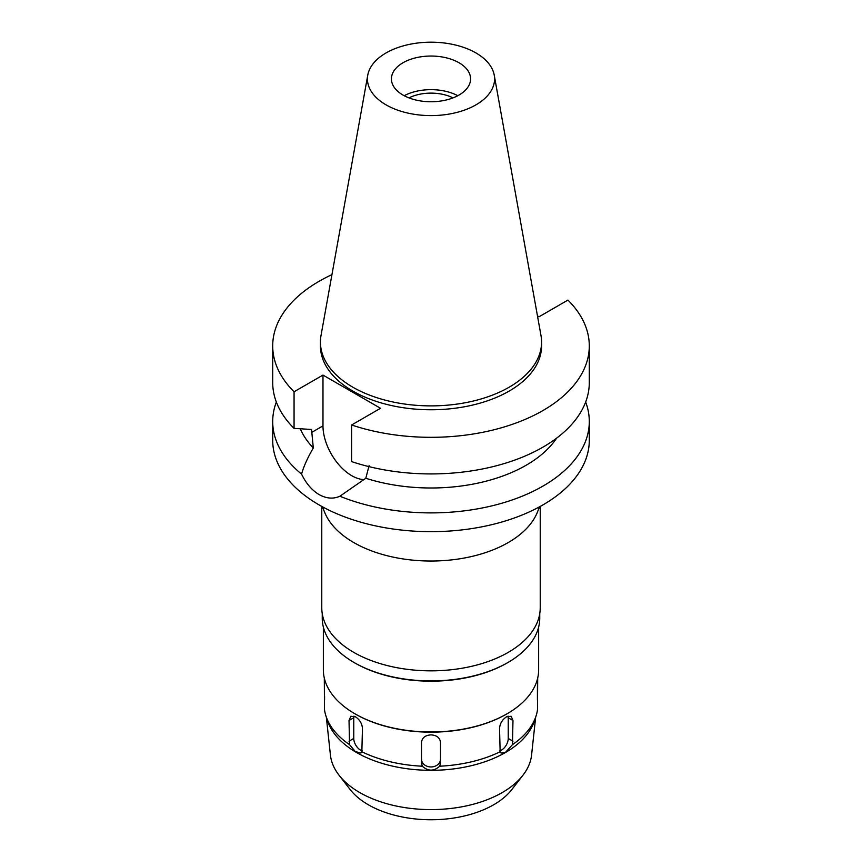 <?xml version="1.0" encoding="UTF-8"?>
<svg xmlns="http://www.w3.org/2000/svg" width="862" height="862" viewBox="0 0 862 862"><rect width="100%" height="100%" fill="white"/><g stroke="black" fill="none" stroke-linecap="round" stroke-linejoin="round"><path stroke-width="1.29" d="M403.017 62.743A39.577 22.843 0 0 0 391.423 78.895A39.577 22.843 0 0 0 415.85 100.014A39.577 22.843 0 0 0 458.983 95.057A39.577 22.843 0 0 0 470.577 78.895A39.577 22.843 0 0 0 446.15 57.786A39.577 22.843 0 0 0 403.017 62.743M404.181 95.704A39.577 22.843 180 0 1 457.819 95.704M453.024 97.88A33.553 19.373 0 0 0 408.976 97.88M339.003 775.164L350.08 789.463A88.646 51.181 0 0 0 493.678 804.763A88.646 51.181 0 0 0 511.92 789.463L522.997 775.164A100.779 58.185 180 0 1 502.266 792.555A100.779 58.185 0 0 1 339.003 775.164A100.779 58.185 0 0 1 330.415 755.004L326.353 717.216M535.647 717.216L531.585 755.004A100.779 58.185 180 0 1 522.997 775.164M535.916 716.408L534.365 721.063A105.261 60.771 180 0 1 505.434 752.526A105.261 60.771 0 0 1 400.151 767.654A105.261 60.771 0 0 1 327.635 721.063L326.084 716.408A106.845 61.687 0 0 0 349.541 744.639L355.273 751.535L360.898 753.065L361.857 751.75A106.845 61.687 0 0 0 422.294 766.21C428.134 771.404 433.942 771.404 439.706 766.21A106.845 61.687 0 0 0 500.143 751.75L501.102 753.065L505.477 752.375L512.459 744.639A106.845 61.687 0 0 0 535.916 716.408A106.845 61.687 0 0 0 537.489 709.749L537.694 678.038M324.306 678.038L324.511 709.749A106.845 61.687 0 0 0 326.084 716.408M324.575 696.14L324.575 700.009M537.425 700.009L537.425 686.572M323.358 627.062L323.358 669.828A107.642 62.15 0 0 0 354.885 713.768A107.642 62.15 0 0 0 507.115 713.768L506.554 714.092A106.845 61.687 180 0 1 355.446 714.092A106.845 61.687 180 0 1 355.166 713.93M512.459 744.639L512.976 720.513L511.155 716.247L506.554 716.807C502.374 719.554 500.035 723.38 499.54 728.261L500.143 751.75M508.063 716.117A9.493 5.484 -60 0 1 508.235 717.777L508.235 738.454A9.493 5.484 -60 0 1 501.522 750.091A9.493 5.484 -60 0 1 499.788 750.824M361.857 751.75L362.46 728.261C361.965 723.39 359.626 719.565 355.446 716.807L350.845 716.247L349.024 720.513L349.541 744.639M439.706 766.21L440.493 763.064L440.493 742.387C439.943 737.753 436.775 735.254 431 734.877C425.235 735.254 422.068 737.753 421.507 742.387L421.507 763.064L422.294 766.21M506.554 714.092L507.115 713.768A107.642 62.15 0 0 0 538.642 669.828L538.642 627.062M507.115 662.975L507.115 662.975A107.642 62.15 180 0 1 354.885 662.975L354.099 662.522A108.752 62.786 0 0 0 507.901 662.522L507.115 662.975L507.901 662.522A108.752 62.786 0 0 0 539.752 618.129L539.752 613.658M322.248 613.658L322.248 618.129A108.752 62.786 0 0 0 354.099 662.522M321.774 506.425L321.774 607.785A109.226 63.055 0 0 0 389.204 666.046A109.226 63.055 0 0 0 508.235 652.372A109.226 63.055 0 0 0 540.226 607.785L540.226 506.425M539.58 506.781L537.403 512.211A109.226 63.055 180 0 1 508.235 542.554A109.226 63.055 180 0 1 400.949 558.598A109.226 63.055 180 0 1 324.597 512.211L322.42 506.781M537.468 315.891L539.019 316.785L567.939 300.084A158.296 91.394 180 0 1 589.296 345.931L589.296 382.534A158.296 91.394 0 0 1 542.931 447.162A158.296 91.394 0 0 1 351.599 461.601L351.599 424.988L380.519 408.286L322.981 375.078L294.061 391.768A158.296 91.394 180 0 1 272.704 345.931L272.704 382.534A158.296 91.394 0 0 0 294.061 428.382L311.548 429.481L313.305 447.96C307.54 457.916 303.629 466.633 301.56 474.122A158.296 91.394 180 0 1 272.704 421.507L272.704 440.277A158.296 91.394 0 0 0 370.423 524.71A158.296 91.394 0 0 0 542.931 504.906A158.296 91.394 0 0 0 589.296 440.277L589.296 421.507A158.296 91.394 180 0 1 542.931 486.125A158.296 91.394 180 0 1 339.876 496.232L365.8 478.259L369.076 465.685M272.704 421.507A158.296 91.394 180 0 1 276.346 402.026M301.56 474.122C306.096 483.474 311.925 490.284 319.069 494.562C326.353 498.613 333.292 499.173 339.876 496.232M364.195 479.606A40.686 23.489 60 0 1 351.75 475.695A40.686 23.489 60 0 1 322.981 425.871L322.981 375.078M300.31 428.791A134.547 77.688 0 0 0 313.305 447.96M585.654 402.026A158.296 91.394 180 0 1 589.296 421.507M365.8 478.259A134.547 77.688 0 0 0 526.143 465.243A134.547 77.688 0 0 0 556.615 438.155M589.296 345.931A158.296 91.394 180 0 1 542.931 410.549A158.296 91.394 180 0 1 351.599 424.988M272.704 345.931A158.296 91.394 180 0 1 319.069 281.303A158.296 91.394 180 0 1 331.945 274.644M320.427 342.052L320.427 345.931A110.573 63.842 0 0 0 388.687 404.903A110.573 63.842 0 0 0 509.183 391.068A110.573 63.842 0 0 0 541.573 345.931L541.573 342.052A110.573 63.842 180 0 1 509.183 387.189A110.573 63.842 180 0 1 388.687 401.024A110.573 63.842 180 0 1 320.427 342.052A110.573 63.842 180 0 1 321.02 335.469L367.772 75.113A63.572 36.7 180 0 1 386.047 52.948A63.572 36.7 180 0 1 452.259 44.307A63.572 36.7 180 0 1 494.228 75.113A63.572 36.7 180 0 1 475.953 104.852A63.572 36.7 180 0 1 403.675 112.038A63.572 36.7 180 0 1 367.772 75.113M294.061 391.768L294.061 428.382M494.228 75.113L540.98 335.469A110.573 63.842 180 0 1 541.573 342.052M421.507 763.064L421.507 742.387M440.493 742.387L440.493 759.196A9.493 7.758 0 0 1 431 766.954A9.493 7.758 0 0 1 421.507 759.196M440.493 759.196L440.493 763.064M362.212 750.824A9.493 5.484 60 0 1 360.478 750.091A9.493 5.484 60 0 1 353.765 738.454L353.765 717.777A9.493 5.484 60 0 1 353.937 716.117M508.235 738.454L512.976 741.191M311.548 432.476L322.981 425.871M512.976 720.513L508.235 717.777M349.024 741.191L353.765 738.454M353.765 717.777L349.024 720.513M355.446 714.092L354.885 713.768"/></g></svg>
